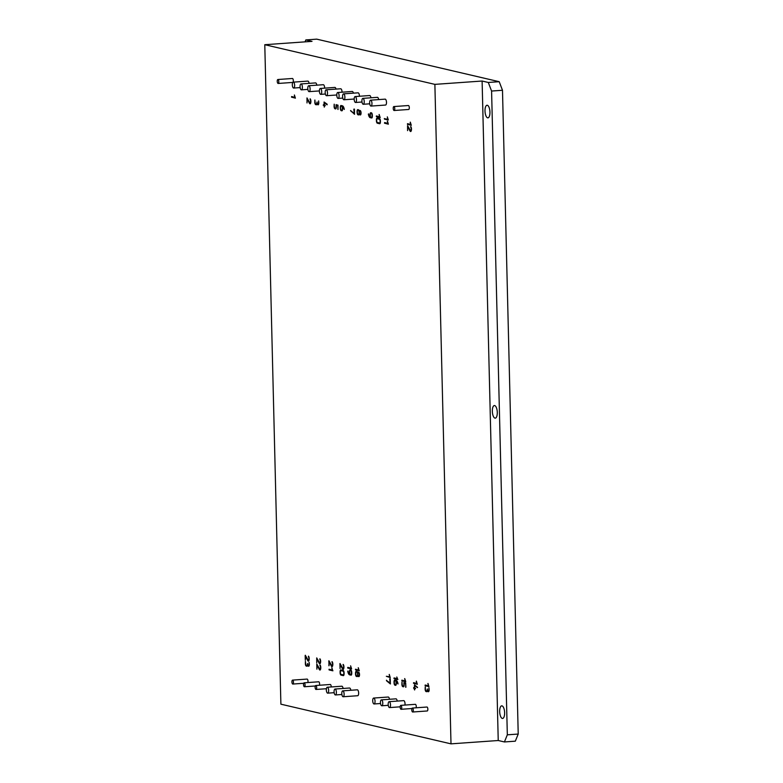 <?xml version="1.0" encoding="UTF-8"?>
<svg xmlns="http://www.w3.org/2000/svg" width="783" height="783" viewBox="0 0 783 783"><rect width="100%" height="100%" fill="white"/><g stroke="black" fill="none" stroke-linecap="round" stroke-linejoin="round"><path stroke-width="1.17" d="M394.524 683.941A1.429 0.558 -94 0 0 394.72 684.303A1.458 0.568 -94 0 0 394.935 684.469L395.513 684.596A1.468 0.568 -94 0 0 395.581 684.606A1.468 0.568 -94 0 0 395.728 684.538A1.449 0.558 -94 0 0 395.904 684.273L395.904 684.273A1.429 0.548 -94 0 0 396.022 683.823A1.566 0.607 -94 0 0 396.051 683.256L395.992 681.034L394.857 680.77A1.36 0.529 -94 0 0 394.789 680.77A1.36 0.529 -94 0 0 394.652 680.828A1.488 0.577 -94 0 0 394.475 681.093L394.466 681.122A1.605 0.617 -94 0 0 394.348 681.582A1.409 0.548 -94 0 0 394.319 682.12L394.338 682.854A1.556 0.607 -94 0 0 394.397 683.442A1.458 0.558 -94 0 0 394.524 683.941M351.469 673.086L351.45 672.343A1.566 0.607 -94 0 0 351.391 671.755A1.458 0.558 -94 0 0 351.264 671.256A1.429 0.558 -94 0 0 351.078 670.904A1.449 0.558 -94 0 0 350.853 670.737L350.275 670.6A1.351 0.519 -94 0 0 350.216 670.591A1.351 0.519 -94 0 0 350.07 670.659A1.488 0.577 -94 0 0 349.893 670.923L349.884 670.953A1.605 0.617 -94 0 0 349.776 671.413A1.409 0.548 -94 0 0 349.747 671.951L349.795 674.163L350.941 674.427A1.458 0.568 -94 0 0 350.999 674.437A1.458 0.568 -94 0 0 351.146 674.369A1.449 0.558 -94 0 0 351.332 674.104L351.332 674.104A1.429 0.548 -94 0 0 351.44 673.654A1.576 0.607 -94 0 0 351.469 673.086L351.636 672.333A1.566 0.607 -94 0 0 351.577 671.745A1.458 0.558 -94 0 0 351.44 671.246A1.429 0.558 -94 0 0 351.254 670.884A1.449 0.558 -94 0 0 351.038 670.728L350.461 670.591A1.351 0.519 -94 0 0 350.392 670.581A1.351 0.519 -94 0 0 350.334 670.6M357.841 673.634A1.527 0.587 -94 0 0 357.811 674.192A1.517 0.587 -94 0 0 357.87 674.75A1.556 0.607 -94 0 0 357.997 675.269A1.4 0.538 -94 0 0 358.183 675.621A1.4 0.538 -94 0 0 358.389 675.798L358.702 675.876A1.439 0.558 -94 0 0 358.771 675.876A1.439 0.558 -94 0 0 358.917 675.817A1.419 0.548 -94 0 0 359.094 675.553L359.094 675.533A1.458 0.568 -94 0 0 359.211 675.093A1.527 0.587 -94 0 0 359.24 674.535A1.546 0.597 -94 0 0 359.182 673.957A1.497 0.577 -94 0 0 359.045 673.449A1.419 0.548 -94 0 0 358.859 673.096A1.409 0.548 -94 0 0 358.653 672.93L358.34 672.851A1.439 0.558 -94 0 0 358.281 672.851A1.439 0.558 -94 0 0 358.134 672.91A1.419 0.548 -94 0 0 357.958 673.174L357.948 673.184A1.458 0.568 -94 0 0 357.841 673.634M356.422 675.709L356.999 675.846A1.468 0.568 -94 0 0 357.068 675.846A1.468 0.568 -94 0 0 357.214 675.788A1.449 0.558 -94 0 0 357.391 675.514L357.391 675.514A1.429 0.548 -94 0 0 357.508 675.073A1.566 0.607 -94 0 0 357.537 674.496L357.518 673.762A1.527 0.587 -94 0 0 357.459 673.184A1.478 0.577 -94 0 0 357.322 672.675A1.458 0.568 -94 0 0 357.136 672.313A1.429 0.548 -94 0 0 356.921 672.147L356.343 672.01A1.36 0.529 -94 0 0 356.275 672.01A1.36 0.529 -94 0 0 356.138 672.068A1.488 0.577 -94 0 0 355.962 672.343L355.952 672.372A1.605 0.617 -94 0 0 355.834 672.832A1.409 0.548 -94 0 0 355.805 673.36L355.825 674.094A1.556 0.607 -94 0 0 355.883 674.682A1.458 0.558 -94 0 0 356.011 675.191A1.429 0.558 -94 0 0 356.196 675.543A1.458 0.568 -94 0 0 356.422 675.709M340.996 674.359L343.277 674.887A1.409 0.548 -94 0 0 343.346 674.897A1.409 0.548 -94 0 0 343.483 674.829A1.468 0.568 -94 0 0 343.659 674.564L343.668 674.545A1.497 0.577 -94 0 0 343.786 674.094A1.507 0.587 -94 0 0 343.815 673.537L343.796 672.803A1.517 0.587 -94 0 0 343.737 672.225A1.478 0.568 -94 0 0 343.6 671.716A1.458 0.568 -94 0 0 343.414 671.354A1.429 0.548 -94 0 0 343.189 671.197L340.899 670.659A1.36 0.529 -94 0 0 340.84 670.649A1.36 0.529 -94 0 0 340.703 670.718A1.488 0.577 -94 0 0 340.527 670.982L340.517 671.011A1.605 0.617 -94 0 0 340.399 671.471A1.409 0.548 -94 0 0 340.37 672L340.39 672.744A1.517 0.587 -94 0 0 340.439 673.302A1.556 0.607 -94 0 0 340.576 673.82A1.39 0.538 -94 0 0 340.752 674.173A1.429 0.548 -94 0 0 340.967 674.349L340.996 674.359M360.581 111.783A1.419 0.548 -94 0 0 360.395 111.431A1.409 0.548 -94 0 0 360.19 111.255L359.877 111.186A1.439 0.558 -94 0 0 359.808 111.186A1.439 0.558 -94 0 0 359.671 111.245A1.419 0.548 -94 0 0 359.495 111.509L359.485 111.519A1.458 0.568 -94 0 0 359.377 111.969A1.527 0.587 -94 0 0 359.348 112.527A1.517 0.587 -94 0 0 359.407 113.085A1.556 0.607 -94 0 0 359.534 113.604A1.4 0.538 -94 0 0 359.72 113.956A1.4 0.538 -94 0 0 359.926 114.132L360.239 114.201A1.439 0.558 -94 0 0 360.307 114.21A1.439 0.558 -94 0 0 360.454 114.142A1.419 0.548 -94 0 0 360.63 113.887L360.63 113.868A1.458 0.568 -94 0 0 360.748 113.427A1.527 0.587 -94 0 0 360.777 112.869A1.546 0.597 -94 0 0 360.718 112.292A1.497 0.577 -94 0 0 360.581 111.783L360.767 111.773A1.419 0.548 -94 0 0 360.581 111.411A1.409 0.548 -94 0 0 360.366 111.245L360.063 111.176A1.439 0.558 -94 0 0 359.994 111.166A1.439 0.558 -94 0 0 359.926 111.186M357.968 114.044L358.536 114.181A1.468 0.568 -94 0 0 358.604 114.181A1.468 0.568 -94 0 0 358.751 114.122A1.449 0.558 -94 0 0 358.927 113.848L358.927 113.848A1.429 0.548 -94 0 0 359.045 113.408A1.566 0.607 -94 0 0 359.074 112.83L359.054 112.096A1.527 0.587 -94 0 0 358.996 111.519A1.478 0.577 -94 0 0 358.859 111.01A1.458 0.568 -94 0 0 358.673 110.648A1.429 0.548 -94 0 0 358.457 110.481L357.87 110.344A1.36 0.529 -94 0 0 357.811 110.344A1.36 0.529 -94 0 0 357.674 110.403A1.488 0.577 -94 0 0 357.498 110.677L357.488 110.706A1.605 0.617 -94 0 0 357.371 111.166A1.409 0.548 -94 0 0 357.342 111.695L357.361 112.429A1.556 0.607 -94 0 0 357.42 113.016A1.458 0.558 -94 0 0 357.547 113.525A1.429 0.558 -94 0 0 357.733 113.878A1.458 0.568 -94 0 0 357.958 114.044L357.968 114.044M370.349 114.788L370.398 117L371.543 117.274A1.458 0.568 -94 0 0 371.612 117.274A1.458 0.568 -94 0 0 371.759 117.215A1.449 0.558 -94 0 0 371.935 116.941L371.935 116.941A1.429 0.548 -94 0 0 372.042 116.491A1.576 0.607 -94 0 0 372.072 115.923L372.052 115.179A1.566 0.607 -94 0 0 371.994 114.602A1.458 0.558 -94 0 0 371.866 114.093A1.429 0.558 -94 0 0 371.68 113.741A1.449 0.558 -94 0 0 371.455 113.574L370.878 113.437A1.351 0.519 -94 0 0 370.819 113.437A1.351 0.519 -94 0 0 370.672 113.496A1.488 0.577 -94 0 0 370.506 113.76L370.486 113.789A1.605 0.617 -94 0 0 370.379 114.249A1.409 0.548 -94 0 0 370.349 114.788M379.677 119.28L377.21 118.752A1.36 0.529 -94 0 0 377.152 118.752A1.36 0.529 -94 0 0 377.005 118.81A1.488 0.577 -94 0 0 376.829 119.085L376.819 119.114A1.605 0.617 -94 0 0 376.711 119.574A1.409 0.548 -94 0 0 376.682 120.102L376.692 120.836A1.517 0.587 -94 0 0 376.75 121.404A1.556 0.607 -94 0 0 376.887 121.913A1.39 0.538 -94 0 0 377.063 122.275A1.429 0.548 -94 0 0 377.279 122.451L379.589 122.99A1.409 0.548 -94 0 0 379.647 122.99A1.409 0.548 -94 0 0 379.794 122.931A1.468 0.568 -94 0 0 379.97 122.657L379.98 122.647A1.497 0.577 -94 0 0 380.088 122.197A1.507 0.587 -94 0 0 380.117 121.639L380.107 120.895A1.517 0.587 -94 0 0 380.049 120.318A1.478 0.568 -94 0 0 379.912 119.819A1.458 0.568 -94 0 0 379.716 119.456A1.429 0.548 -94 0 0 379.501 119.29L377.396 118.742A1.36 0.529 -94 0 0 377.328 118.742A1.36 0.529 -94 0 0 377.269 118.752M341.212 109.943L341.779 110.07A1.468 0.568 -94 0 0 341.848 110.08A1.468 0.568 -94 0 0 341.995 110.012A1.449 0.558 -94 0 0 342.171 109.747L342.171 109.737A1.429 0.548 -94 0 0 342.288 109.297A1.566 0.607 -94 0 0 342.318 108.729L342.259 106.508L341.114 106.243A1.36 0.529 -94 0 0 341.055 106.234A1.36 0.529 -94 0 0 340.908 106.302A1.488 0.577 -94 0 0 340.742 106.566L340.722 106.596A1.605 0.617 -94 0 0 340.615 107.056A1.409 0.548 -94 0 0 340.585 107.584L340.595 108.328A1.556 0.607 -94 0 0 340.654 108.915A1.458 0.558 -94 0 0 340.791 109.414A1.429 0.558 -94 0 0 340.977 109.767A1.458 0.568 -94 0 0 341.202 109.933L341.212 109.943M264.781 44.709L280.891 704.181L450.998 743.85L434.878 84.368L264.781 44.709L312.016 41.362L305.83 39.923L305.047 41.861M411.427 129.949A2.829 1.096 -94 0 0 411.466 128.98A2.623 1.018 -94 0 0 411.408 128.236A2.212 0.852 -94 0 0 411.281 127.59A2.202 0.852 -94 0 0 411.055 127.003A3.093 1.194 -94 0 0 410.732 126.503L410.654 127.179A2.74 1.057 86 0 1 410.909 127.58A1.39 0.538 86 0 1 411.046 127.972A1.82 0.705 86 0 1 411.144 128.451A1.752 0.675 86 0 1 411.183 128.95A1.918 0.744 86 0 1 411.173 129.312A2.134 0.822 86 0 1 411.144 129.665A2.359 0.91 86 0 1 411.085 129.998A1.938 0.754 86 0 1 411.006 130.262L410.909 130.516A1.527 0.587 86 0 1 410.732 130.712A1.576 0.607 86 0 1 410.615 130.761A1.576 0.607 86 0 1 410.537 130.751L407.551 125.623L407.581 130.653L407.728 126.709L409.959 130.878A5.344 2.065 -94 0 0 410.145 131.172A2.535 0.979 -94 0 0 410.282 131.338L410.556 131.515A2.398 0.93 -94 0 0 410.654 131.524A2.183 0.842 -94 0 0 410.664 131.515A2.183 0.842 -94 0 0 410.742 131.505A2.085 0.803 -94 0 0 410.997 131.299A2.819 1.086 -94 0 0 411.232 130.8A3.054 1.184 -94 0 0 411.427 129.949M305.164 655.586L305.321 660.284L305.468 656.35L307.699 660.509A5.344 2.065 -94 0 0 307.885 660.803A2.535 0.979 -94 0 0 308.022 660.969L308.296 661.146A2.398 0.93 -94 0 0 308.394 661.155A2.183 0.842 -94 0 0 308.404 661.155A2.183 0.842 -94 0 0 308.482 661.136A2.085 0.803 -94 0 0 308.737 660.93A2.819 1.086 -94 0 0 308.982 660.431A3.054 1.184 -94 0 0 309.168 659.58A2.829 1.096 -94 0 0 309.207 658.611A2.623 1.018 -94 0 0 309.148 657.867A2.212 0.852 -94 0 0 309.021 657.221A2.202 0.852 -94 0 0 308.805 656.634A3.093 1.194 -94 0 0 308.482 656.134L308.394 656.81A2.74 1.057 86 0 1 308.649 657.211A1.39 0.538 86 0 1 308.786 657.612A1.82 0.705 86 0 1 308.884 658.082A1.752 0.675 86 0 1 308.923 658.581A1.918 0.744 86 0 1 308.913 658.943A2.134 0.822 86 0 1 308.884 659.296A2.359 0.91 86 0 1 308.825 659.629A1.938 0.754 86 0 1 308.747 659.893L308.649 660.147A1.527 0.587 86 0 1 308.473 660.343A1.576 0.607 86 0 1 308.355 660.392A1.576 0.607 86 0 1 308.277 660.382L305.292 655.254L305.321 660.284M308.512 656.174L308.58 656.8A2.74 1.057 86 0 1 308.825 657.201A1.39 0.538 86 0 1 308.972 657.593A1.82 0.705 86 0 1 309.06 658.072A1.752 0.675 86 0 1 309.099 658.572A1.918 0.744 86 0 1 309.099 658.924A2.134 0.822 86 0 1 309.06 659.286A2.359 0.91 86 0 1 309.011 659.619A1.938 0.754 86 0 1 308.933 659.883L308.825 660.138A1.527 0.587 86 0 1 308.659 660.333A1.576 0.607 86 0 1 308.531 660.372A1.576 0.607 86 0 1 308.463 660.372L308.424 660.372M319.895 663.005A1.576 0.607 86 0 1 319.767 663.054A1.576 0.607 86 0 1 319.699 663.044L316.704 657.916L316.743 662.947L316.88 659.012L319.121 663.172A5.344 2.065 -94 0 0 319.307 663.465A2.535 0.979 -94 0 0 319.435 663.632L319.718 663.808A2.398 0.93 -94 0 0 319.807 663.818A2.183 0.842 -94 0 0 319.826 663.818A2.183 0.842 -94 0 0 319.904 663.798A2.085 0.803 -94 0 0 320.159 663.592A2.819 1.086 -94 0 0 320.394 663.093A3.054 1.184 -94 0 0 320.58 662.242A2.829 1.096 -94 0 0 320.629 661.273A2.623 1.018 -94 0 0 320.57 660.529A2.212 0.852 -94 0 0 320.443 659.883A2.202 0.852 -94 0 0 320.218 659.296A3.093 1.194 -94 0 0 319.895 658.797L319.816 659.472A2.74 1.057 86 0 1 320.061 659.873A1.39 0.538 86 0 1 320.208 660.275A1.82 0.705 86 0 1 320.296 660.744A1.752 0.675 86 0 1 320.345 661.244A1.918 0.744 86 0 1 320.335 661.606A2.134 0.822 86 0 1 320.306 661.958A2.359 0.91 86 0 1 320.247 662.291A1.938 0.754 86 0 1 320.169 662.555L320.061 662.81A1.527 0.587 86 0 1 319.895 663.005L320.081 662.995A1.576 0.607 86 0 1 319.953 663.044A1.576 0.607 86 0 1 319.875 663.035L319.846 663.035M320.492 667.478A1.918 0.744 86 0 1 320.492 667.83A2.134 0.822 86 0 1 320.453 668.193A2.359 0.91 86 0 1 320.394 668.525A1.938 0.754 86 0 1 320.325 668.79L320.218 669.044A1.527 0.587 86 0 1 320.051 669.24A1.576 0.607 86 0 1 319.924 669.289A1.576 0.607 86 0 1 319.846 669.279L316.861 664.15L316.89 669.181L317.037 665.237L319.278 669.406A5.344 2.065 -94 0 0 319.454 669.7A2.535 0.979 -94 0 0 319.591 669.866L319.865 670.033A2.398 0.93 -94 0 0 319.963 670.042A2.183 0.842 -94 0 0 319.973 670.042A2.183 0.842 -94 0 0 320.051 670.033A2.085 0.803 -94 0 0 320.306 669.817A2.819 1.086 -94 0 0 320.55 669.328A3.054 1.184 -94 0 0 320.736 668.476A2.829 1.096 -94 0 0 320.785 667.508A2.623 1.018 -94 0 0 320.727 666.764A2.212 0.852 -94 0 0 320.59 666.118A2.202 0.852 -94 0 0 320.374 665.521A3.093 1.194 -94 0 0 320.051 665.031L319.973 665.707A2.74 1.057 86 0 1 320.218 666.108A1.39 0.538 86 0 1 320.364 666.499A1.82 0.705 86 0 1 320.453 666.979A1.752 0.675 86 0 1 320.492 667.478L320.678 667.459A1.918 0.744 86 0 1 320.668 667.821A2.134 0.822 86 0 1 320.639 668.183A2.359 0.91 86 0 1 320.58 668.506A1.938 0.754 86 0 1 320.501 668.77L320.394 669.025A1.527 0.587 86 0 1 320.227 669.23A1.576 0.607 86 0 1 320.1 669.269A1.576 0.607 86 0 1 320.032 669.269L319.993 669.269M319.904 665.09L320.149 665.687A2.74 1.057 86 0 1 320.404 666.088A1.39 0.538 86 0 1 320.541 666.49A1.82 0.705 86 0 1 320.639 666.969A1.752 0.675 86 0 1 320.678 667.459M328.899 665.56L329.085 661.85L331.326 666.02A5.344 2.065 -94 0 0 331.512 666.313A2.535 0.979 -94 0 0 331.64 666.48L331.923 666.646A2.398 0.93 -94 0 0 332.012 666.656A2.183 0.842 -94 0 0 332.031 666.656A2.183 0.842 -94 0 0 332.1 666.646A2.085 0.803 -94 0 0 332.364 666.441A2.819 1.086 -94 0 0 332.599 665.942A3.054 1.184 -94 0 0 332.785 665.09A2.829 1.096 -94 0 0 332.834 664.121A2.623 1.018 -94 0 0 332.775 663.377A2.212 0.852 -94 0 0 332.648 662.731A2.202 0.852 -94 0 0 332.423 662.134A3.093 1.194 -94 0 0 332.1 661.645L332.021 662.32A2.74 1.057 86 0 1 332.266 662.721A1.39 0.538 86 0 1 332.413 663.113A1.82 0.705 86 0 1 332.501 663.592A1.752 0.675 86 0 1 332.54 664.092A1.918 0.744 86 0 1 332.54 664.454A2.134 0.822 86 0 1 332.511 664.806A2.359 0.91 86 0 1 332.452 665.139A1.938 0.754 86 0 1 332.374 665.403L332.266 665.658A1.527 0.587 86 0 1 332.1 665.853A1.576 0.607 86 0 1 331.972 665.902A1.576 0.607 86 0 1 331.904 665.893L328.929 660.764L328.948 665.795M331.953 661.704L332.207 662.301A2.74 1.057 86 0 1 332.452 662.702A1.39 0.538 86 0 1 332.599 663.103A1.82 0.705 86 0 1 332.687 663.583A1.752 0.675 86 0 1 332.726 664.082A1.918 0.744 86 0 1 332.726 664.434A2.134 0.822 86 0 1 332.687 664.796A2.359 0.91 86 0 1 332.628 665.129A1.938 0.754 86 0 1 332.56 665.384L332.452 665.638A1.527 0.587 86 0 1 332.286 665.844A1.576 0.607 86 0 1 332.158 665.883A1.576 0.607 86 0 1 332.08 665.883L332.051 665.883M340.028 663.534L340.047 668.555L340.184 664.62L342.425 668.79A5.344 2.065 -94 0 0 342.611 669.083A2.535 0.979 -94 0 0 342.739 669.24L343.023 669.416A2.398 0.93 -94 0 0 343.111 669.426A2.183 0.842 -94 0 0 343.13 669.426A2.183 0.842 -94 0 0 343.199 669.416A2.085 0.803 -94 0 0 343.463 669.201A2.819 1.086 -94 0 0 343.698 668.711A3.054 1.184 -94 0 0 343.884 667.86A2.829 1.096 -94 0 0 343.933 666.891A2.623 1.018 -94 0 0 343.874 666.147A2.212 0.852 -94 0 0 343.747 665.501A2.202 0.852 -94 0 0 343.522 664.904A3.093 1.194 -94 0 0 343.199 664.415L343.12 665.08A2.74 1.057 86 0 1 343.365 665.481A1.39 0.538 86 0 1 343.512 665.883A1.82 0.705 86 0 1 343.6 666.362A1.752 0.675 86 0 1 343.639 666.862A1.918 0.744 86 0 1 343.639 667.214A2.134 0.822 86 0 1 343.61 667.576A2.359 0.91 86 0 1 343.551 667.909A1.938 0.754 86 0 1 343.473 668.163L343.365 668.418A1.527 0.587 86 0 1 343.199 668.623A1.576 0.607 86 0 1 343.071 668.662A1.576 0.607 86 0 1 343.003 668.662L340.028 663.534M310.9 101.281A2.623 1.018 -94 0 0 310.841 100.537A2.212 0.852 -94 0 0 310.704 99.891A2.202 0.852 -94 0 0 310.489 99.294A3.093 1.194 -94 0 0 310.166 98.805L310.088 99.48A2.74 1.057 86 0 1 310.332 99.881A1.39 0.538 86 0 1 310.479 100.273A1.82 0.705 86 0 1 310.567 100.753A1.752 0.675 86 0 1 310.606 101.252A1.918 0.744 86 0 1 310.606 101.614A2.134 0.822 86 0 1 310.567 101.966A2.359 0.91 86 0 1 310.508 102.299A1.938 0.754 86 0 1 310.44 102.563L310.332 102.818A1.527 0.587 86 0 1 310.166 103.013A1.576 0.607 86 0 1 310.039 103.062A1.576 0.607 86 0 1 309.97 103.053L306.975 97.924L307.014 102.955L307.151 99.01L309.393 103.18A5.344 2.065 -94 0 0 309.579 103.473A2.535 0.979 -94 0 0 309.706 103.64L309.98 103.806A2.398 0.93 -94 0 0 310.078 103.826A2.183 0.842 -94 0 0 310.097 103.816A2.183 0.842 -94 0 0 310.166 103.806A2.085 0.803 -94 0 0 310.43 103.601A2.819 1.086 -94 0 0 310.665 103.102A3.054 1.184 -94 0 0 310.851 102.25A2.829 1.096 -94 0 0 310.9 101.281M386.528 680.77L390.374 683.941L390.237 678.753L389.68 678.988L390.198 683.06L386.45 680.447L390.463 683.862M386.479 680.192L386.743 680.799M389.924 678.685L390.198 683.06M350.608 110.52L354.503 114.279L354.464 109.18L353.808 109.326L354.337 113.398L350.578 110.785L354.601 114.201M354.063 109.013L354.337 113.398M413.698 687.562L414.608 689.97L414.716 688.531L415.567 688.355L414.696 687.787L414.647 685.654L417.525 687.337L414.481 684.792L414.413 687.728L413.698 687.562M413.816 687.582L413.61 688.169L414.618 688.453L414.51 689.852M327.177 104.217L324.074 102.005L324.103 104.853L323.252 105.02L324.123 105.588L324.299 107.105L324.407 105.656L325.258 105.49L324.387 104.922L324.338 102.779L327.049 104.795L327.177 104.217M323.506 104.716L323.291 105.294L324.299 105.578L324.201 106.987M396.1 680.329L394.691 680.026A1.938 0.754 -94 0 0 394.446 680.192A2.241 0.871 -94 0 0 394.24 680.574A2.515 0.969 -94 0 0 394.074 681.279A2.085 0.812 -94 0 0 394.035 682.052L394.045 682.786A2.3 0.891 -94 0 0 394.133 683.657A2.212 0.852 -94 0 0 394.338 684.42A2.153 0.832 -94 0 0 394.632 684.968A2.183 0.842 -94 0 0 394.965 685.203L395.542 685.34A2.183 0.842 -94 0 0 395.64 685.35A2.183 0.842 -94 0 0 395.865 685.242A2.153 0.832 -94 0 0 396.129 684.831A2.183 0.842 -94 0 0 396.296 684.166A2.349 0.91 -94 0 0 396.335 683.314L396.286 681.102A2.29 0.891 86 0 1 396.374 681.141A2.75 1.067 86 0 1 396.472 681.2A3.054 1.184 86 0 1 396.57 681.279A3.817 1.478 86 0 1 396.687 681.396A6.244 2.418 86 0 1 396.893 681.67A4.904 1.899 86 0 1 397.079 681.954A5.745 2.222 86 0 1 397.324 682.473A3.21 1.243 86 0 1 397.49 682.933A3.935 1.517 86 0 1 397.578 683.216A3.827 1.478 86 0 1 397.656 683.51L398.038 683.95A5.09 1.967 -94 0 0 397.695 682.512A4.874 1.889 -94 0 0 397.216 681.376A5.364 2.075 -94 0 0 396.942 680.965A5.021 1.938 -94 0 0 396.678 680.662A5.05 1.958 -94 0 0 396.394 680.447A5.54 2.143 -94 0 0 396.1 680.329M394.818 680.035A1.938 0.754 -94 0 0 394.632 680.173A2.241 0.871 -94 0 0 394.426 680.564A2.515 0.969 -94 0 0 394.25 681.259A2.085 0.812 -94 0 0 394.211 682.032L394.231 682.776A2.3 0.891 -94 0 0 394.319 683.647A2.212 0.852 -94 0 0 394.515 684.401L394.524 684.43A2.153 0.832 -94 0 0 394.818 684.949A2.183 0.842 -94 0 0 395.141 685.194L395.542 685.34M349.453 671.892L349.512 674.094A2.29 0.891 86 0 1 349.414 674.065A2.711 1.047 86 0 1 349.316 674.006A2.985 1.155 86 0 1 349.218 673.918A3.7 1.429 86 0 1 349.11 673.801A6.744 2.603 86 0 1 348.895 673.537A5.696 2.202 86 0 1 348.709 673.243A5.755 2.232 86 0 1 348.464 672.724A3.21 1.243 86 0 1 348.298 672.274L348.132 671.677A5.246 2.026 86 0 1 348.053 671.305A2.457 0.949 86 0 1 348.004 671.041L347.75 671.246A5.09 1.967 -94 0 0 348.092 672.695A4.874 1.889 -94 0 0 348.572 673.83A5.364 2.075 -94 0 0 348.836 674.232A5.011 1.938 -94 0 0 349.11 674.545A5.05 1.958 -94 0 0 349.394 674.75A5.54 2.143 -94 0 0 349.688 674.868L351.283 675.093A1.928 0.744 -94 0 0 351.42 674.926A2.134 0.822 -94 0 0 351.547 674.672A2.29 0.891 -94 0 0 351.714 673.987A2.261 0.871 -94 0 0 351.753 673.165L351.733 672.391A2.261 0.871 -94 0 0 351.645 671.53A2.192 0.852 -94 0 0 351.44 670.777A2.545 0.979 -94 0 0 351.303 670.463A2.055 0.793 -94 0 0 351.156 670.228A1.997 0.773 -94 0 0 350.999 670.082A2.212 0.852 -94 0 0 350.833 669.994L350.255 669.866A2.173 0.842 -94 0 0 350.158 669.856A2.173 0.842 -94 0 0 349.923 669.954A2.143 0.832 -94 0 0 349.668 670.365A2.183 0.842 -94 0 0 349.502 671.041A2.349 0.91 -94 0 0 349.453 671.892L349.512 674.094M350.255 669.866L350.246 669.856A2.173 0.842 -94 0 0 350.109 669.945A2.143 0.832 -94 0 0 349.844 670.356A2.183 0.842 -94 0 0 349.678 671.021A2.349 0.91 -94 0 0 349.639 671.873M358.898 676.61L359.054 676.541A1.928 0.744 -94 0 0 359.191 676.365A2.143 0.832 -94 0 0 359.309 676.111A2.339 0.9 -94 0 0 359.475 675.416A2.32 0.891 -94 0 0 359.524 674.584L359.446 673.713A2.055 0.793 -94 0 0 359.358 673.341A2.476 0.959 -94 0 0 359.24 672.969A2.907 1.126 -94 0 0 359.084 672.646A2.232 0.861 -94 0 0 358.937 672.421A2.075 0.803 -94 0 0 358.78 672.264A2.104 0.812 -94 0 0 358.624 672.186L358.33 672.117A2.349 0.91 -94 0 0 358.223 672.108L358.223 672.108A2.104 0.812 -94 0 0 358.134 672.127A2.046 0.793 -94 0 0 358.046 672.176A2.036 0.793 -94 0 0 357.958 672.245A2.32 0.9 -94 0 0 357.802 672.47A2.261 0.871 -94 0 0 357.684 672.773A3.034 1.174 -94 0 0 357.508 672.215A2.388 0.92 -94 0 0 357.322 671.814A2.329 0.9 -94 0 0 357.214 671.657A2.026 0.783 -94 0 0 357.107 671.54A1.967 0.763 -94 0 0 356.999 671.452A1.987 0.773 -94 0 0 356.891 671.413L356.177 671.276A1.948 0.754 -94 0 0 355.932 671.432A2.251 0.871 -94 0 0 355.727 671.814A2.515 0.969 -94 0 0 355.56 672.519A2.085 0.803 -94 0 0 355.521 673.292L355.531 674.036A2.3 0.891 -94 0 0 355.619 674.907A2.212 0.852 -94 0 0 355.825 675.66A2.153 0.832 -94 0 0 356.118 676.209A2.173 0.842 -94 0 0 356.441 676.453L357.019 676.581A2.104 0.812 -94 0 0 357.117 676.59A2.104 0.812 -94 0 0 357.136 676.59A2.036 0.793 -94 0 0 357.244 676.551A2.095 0.812 -94 0 0 357.351 676.473A2.398 0.93 -94 0 0 357.459 676.346A2.418 0.93 -94 0 0 357.635 675.983A1.82 0.705 -94 0 0 357.743 675.563A2.74 1.057 -94 0 0 357.9 675.974A1.987 0.773 -94 0 0 358.056 676.248A1.801 0.695 -94 0 0 358.144 676.355A1.997 0.773 -94 0 0 358.232 676.443A2.153 0.832 -94 0 0 358.33 676.502A2.613 1.008 -94 0 0 358.428 676.541L358.428 676.541M356.304 671.276A1.948 0.754 -94 0 0 356.118 671.423A2.251 0.871 -94 0 0 355.913 671.804A2.515 0.969 -94 0 0 355.736 672.509A2.085 0.803 -94 0 0 355.697 673.282L355.717 674.016A2.3 0.891 -94 0 0 355.805 674.887A2.212 0.852 -94 0 0 356.001 675.651L356.011 675.67A2.153 0.832 -94 0 0 356.294 676.199A2.173 0.842 -94 0 0 356.627 676.434L357.195 676.571A2.104 0.812 -94 0 0 357.205 676.571L357.019 676.581M343.786 671.237A2.535 0.979 -94 0 0 343.639 670.914A2.065 0.803 -94 0 0 343.492 670.688A2.006 0.773 -94 0 0 343.336 670.532A2.222 0.861 -94 0 0 343.169 670.454L340.742 669.915A1.938 0.754 -94 0 0 340.497 670.072A2.241 0.871 -94 0 0 340.292 670.463A2.515 0.969 -94 0 0 340.125 671.158A2.085 0.803 -94 0 0 340.086 671.931L340.096 672.675A2.271 0.881 -94 0 0 340.184 673.546A2.222 0.861 -94 0 0 340.39 674.3A2.212 0.852 -94 0 0 340.683 674.858A2.124 0.822 -94 0 0 341.006 675.093L343.297 675.621A2.114 0.822 -94 0 0 343.394 675.631A2.114 0.822 -94 0 0 343.629 675.523A2.183 0.842 -94 0 0 343.884 675.112A2.28 0.881 -94 0 0 344.05 674.427A2.251 0.871 -94 0 0 344.099 673.605L344.08 672.842A2.232 0.861 -94 0 0 343.991 671.98A2.183 0.842 -94 0 0 343.786 671.237M340.869 669.925A1.938 0.754 -94 0 0 340.683 670.062A2.241 0.871 -94 0 0 340.478 670.454A2.515 0.969 -94 0 0 340.302 671.148A2.085 0.803 -94 0 0 340.262 671.922L340.282 672.656A2.271 0.881 -94 0 0 340.37 673.527A2.222 0.861 -94 0 0 340.576 674.29L340.576 674.31A2.212 0.852 -94 0 0 340.869 674.848A2.124 0.822 -94 0 0 341.192 675.083L343.473 675.612M357.469 109.767A2.251 0.871 -94 0 0 357.263 110.149A2.515 0.969 -94 0 0 357.097 110.853A2.085 0.803 -94 0 0 357.048 111.626L357.068 112.37A2.3 0.891 -94 0 0 357.156 113.241A2.212 0.852 -94 0 0 357.361 113.995L357.371 114.015A2.153 0.832 -94 0 0 357.655 114.543A2.173 0.842 -94 0 0 357.978 114.778L358.555 114.915A2.104 0.812 -94 0 0 358.653 114.925A2.036 0.793 -94 0 0 358.78 114.886A2.095 0.812 -94 0 0 358.888 114.807A2.398 0.93 -94 0 0 358.996 114.68A2.418 0.93 -94 0 0 359.172 114.318A1.82 0.705 -94 0 0 359.28 113.897A2.74 1.057 -94 0 0 359.436 114.308A1.987 0.773 -94 0 0 359.593 114.582A1.801 0.695 -94 0 0 359.681 114.69A1.997 0.773 -94 0 0 359.769 114.778A2.153 0.832 -94 0 0 359.867 114.837A2.613 1.008 -94 0 0 359.965 114.876L360.591 114.866A1.928 0.744 -94 0 0 360.728 114.7A2.143 0.832 -94 0 0 360.846 114.445A2.339 0.9 -94 0 0 361.012 113.75A2.32 0.891 -94 0 0 361.061 112.918L360.983 112.047A2.055 0.793 -94 0 0 360.894 111.675A2.476 0.959 -94 0 0 360.777 111.303A2.907 1.126 -94 0 0 360.62 110.98A2.232 0.861 -94 0 0 360.474 110.755A2.075 0.803 -94 0 0 360.317 110.599A2.104 0.812 -94 0 0 360.16 110.52L359.867 110.452A2.349 0.91 -94 0 0 359.759 110.442L359.759 110.442A2.104 0.812 -94 0 0 359.671 110.462A2.046 0.793 -94 0 0 359.583 110.511A2.036 0.793 -94 0 0 359.495 110.579A2.32 0.9 -94 0 0 359.338 110.804A2.261 0.871 -94 0 0 359.221 111.108A3.034 1.174 -94 0 0 359.045 110.55A2.388 0.92 -94 0 0 358.859 110.149A2.329 0.9 -94 0 0 358.751 109.992A2.026 0.783 -94 0 0 358.643 109.874A1.967 0.763 -94 0 0 358.536 109.786A1.987 0.773 -94 0 0 358.428 109.747L357.714 109.61A1.948 0.754 -94 0 0 357.469 109.767L357.655 109.757A2.251 0.871 -94 0 0 357.449 110.139A2.515 0.969 -94 0 0 357.273 110.843A2.085 0.803 -94 0 0 357.234 111.617L357.254 112.351A2.3 0.891 -94 0 0 357.342 113.222A2.212 0.852 -94 0 0 357.537 113.985L357.547 114.005A2.153 0.832 -94 0 0 357.831 114.533A2.173 0.842 -94 0 0 358.164 114.768L358.731 114.905A2.104 0.812 -94 0 0 358.741 114.905M369.312 116.09A5.755 2.232 86 0 1 369.067 115.561A3.21 1.243 86 0 1 368.901 115.111L368.734 114.514A5.246 2.026 86 0 1 368.656 114.142A2.457 0.949 86 0 1 368.617 113.878L368.353 114.083A5.09 1.967 -94 0 0 368.695 115.532A4.874 1.889 -94 0 0 369.175 116.667A5.364 2.075 -94 0 0 369.449 117.078A5.011 1.938 -94 0 0 369.713 117.381A5.05 1.958 -94 0 0 369.997 117.587A5.54 2.143 -94 0 0 370.29 117.714L371.886 117.939A1.928 0.744 -94 0 0 372.023 117.763A2.134 0.822 -94 0 0 372.15 117.509A2.29 0.891 -94 0 0 372.316 116.824A2.261 0.871 -94 0 0 372.356 116.001L372.346 115.258A2.261 0.871 -94 0 0 372.248 114.367A2.192 0.852 -94 0 0 372.042 113.623A2.545 0.979 -94 0 0 371.905 113.3A2.055 0.793 -94 0 0 371.759 113.075A1.997 0.773 -94 0 0 371.602 112.918A2.212 0.852 -94 0 0 371.436 112.83L370.858 112.703A2.173 0.842 -94 0 0 370.76 112.693A2.173 0.842 -94 0 0 370.525 112.801A2.143 0.832 -94 0 0 370.271 113.202A2.183 0.842 -94 0 0 370.105 113.878A2.349 0.91 -94 0 0 370.056 114.729L370.114 116.941A2.29 0.891 86 0 1 370.016 116.902A2.711 1.047 86 0 1 369.919 116.843A2.985 1.155 86 0 1 369.821 116.755A3.7 1.429 86 0 1 369.713 116.647A6.744 2.603 86 0 1 369.498 116.373A5.696 2.202 86 0 1 369.312 116.09M370.858 112.703L370.848 112.693A2.173 0.842 -94 0 0 370.711 112.781A2.143 0.832 -94 0 0 370.447 113.192A2.183 0.842 -94 0 0 370.281 113.858A2.349 0.91 -94 0 0 370.242 114.71L370.114 116.941M379.931 123.626A2.183 0.842 -94 0 0 380.195 123.205A2.28 0.881 -94 0 0 380.362 122.53A2.251 0.871 -94 0 0 380.411 121.698L380.391 120.934A2.232 0.861 -94 0 0 380.303 120.083A2.183 0.842 -94 0 0 380.098 119.329A2.535 0.979 -94 0 0 379.951 119.016A2.065 0.803 -94 0 0 379.804 118.791A2.006 0.773 -94 0 0 379.647 118.634A2.222 0.861 -94 0 0 379.481 118.556L377.054 118.018A1.938 0.754 -94 0 0 376.809 118.174A2.241 0.871 -94 0 0 376.603 118.556A2.515 0.969 -94 0 0 376.437 119.261A2.085 0.803 -94 0 0 376.388 120.034L376.408 120.768A2.271 0.881 -94 0 0 376.496 121.639A2.222 0.861 -94 0 0 376.701 122.402L376.711 122.422A2.212 0.852 -94 0 0 376.995 122.951A2.124 0.822 -94 0 0 377.318 123.195L379.608 123.724A2.114 0.822 -94 0 0 379.706 123.734A2.114 0.822 -94 0 0 379.931 123.626M341.222 110.677L341.809 110.814A2.183 0.842 -94 0 0 341.897 110.814A2.183 0.842 -94 0 0 342.132 110.716A2.153 0.832 -94 0 0 342.386 110.305A2.183 0.842 -94 0 0 342.553 109.64A2.349 0.91 -94 0 0 342.602 108.788L342.543 106.576A2.29 0.891 86 0 1 342.641 106.605A2.75 1.067 86 0 1 342.739 106.674A3.054 1.184 86 0 1 342.837 106.752A3.817 1.478 86 0 1 342.944 106.87A6.244 2.418 86 0 1 343.16 107.144A4.904 1.899 86 0 1 343.346 107.428A5.745 2.222 86 0 1 343.59 107.946A3.21 1.243 86 0 1 343.757 108.397A3.935 1.517 86 0 1 343.845 108.69A3.827 1.478 86 0 1 343.913 108.984L344.305 109.424A5.09 1.967 -94 0 0 343.962 107.985A4.874 1.889 -94 0 0 343.473 106.84A5.364 2.075 -94 0 0 343.208 106.439A5.021 1.938 -94 0 0 342.944 106.126A5.05 1.958 -94 0 0 342.66 105.92A5.54 2.143 -94 0 0 342.367 105.803L340.948 105.499A1.938 0.754 -94 0 0 340.713 105.656A2.241 0.871 -94 0 0 340.507 106.048A2.515 0.969 -94 0 0 340.341 106.742A2.085 0.812 -94 0 0 340.292 107.525L340.311 108.26A2.3 0.891 -94 0 0 340.399 109.131A2.212 0.852 -94 0 0 340.605 109.884L340.605 109.914A2.153 0.832 -94 0 0 340.899 110.442A2.183 0.842 -94 0 0 341.222 110.677L341.809 110.814M402.775 685.918A1.458 0.568 86 0 1 402.55 685.751A1.429 0.558 86 0 1 402.364 685.399A1.458 0.568 86 0 1 402.227 684.9A1.527 0.587 86 0 1 402.168 684.313L401.973 682.062L401.885 684.254A2.222 0.861 -94 0 0 401.973 685.105A2.251 0.871 -94 0 0 402.178 685.869L402.188 685.888A2.212 0.852 -94 0 0 402.472 686.427A2.124 0.822 -94 0 0 402.795 686.662L403.372 686.789A2.104 0.812 -94 0 0 403.47 686.799A2.104 0.812 -94 0 0 403.695 686.701A2.212 0.861 -94 0 0 403.959 686.28A2.251 0.871 -94 0 0 404.126 685.605A2.241 0.861 -94 0 0 404.165 684.782L404.136 683.295L405.565 683.628L405.888 687.259L405.682 682.923L403.881 682.57L403.881 684.714A1.527 0.587 86 0 1 403.852 685.272A1.458 0.568 86 0 1 403.744 685.722A1.429 0.548 86 0 1 403.558 685.996A1.449 0.558 86 0 1 403.421 686.065A1.449 0.558 86 0 1 403.353 686.055L402.775 685.918M404.048 682.58L404.067 684.704A1.527 0.587 86 0 1 404.038 685.262A1.458 0.568 86 0 1 403.92 685.702L403.92 685.722A1.429 0.548 86 0 1 403.744 685.986A1.449 0.558 86 0 1 403.597 686.045A1.449 0.558 86 0 1 403.529 686.045L403.48 686.045M427.89 691.614L428.33 691.712A2.183 0.842 -94 0 0 428.428 691.722A2.183 0.842 -94 0 0 428.663 691.614A2.143 0.832 -94 0 0 428.918 691.213A2.183 0.842 -94 0 0 429.084 690.547A2.339 0.9 -94 0 0 429.133 689.696L428.937 687.817L428.839 689.627A1.576 0.607 86 0 1 428.81 690.205A1.429 0.548 86 0 1 428.702 690.645A1.449 0.558 86 0 1 428.526 690.919A1.458 0.558 86 0 1 428.379 690.978A1.458 0.558 86 0 1 428.311 690.978L428.027 690.909A1.449 0.558 86 0 1 427.802 690.743A1.429 0.548 86 0 1 427.606 690.391A1.458 0.558 86 0 1 427.479 689.882A1.566 0.607 86 0 1 427.42 689.294L427.146 689.598A1.576 0.607 86 0 1 427.117 690.175A1.429 0.558 86 0 1 426.999 690.616A1.449 0.558 86 0 1 426.823 690.89A1.458 0.568 86 0 1 426.676 690.958A1.458 0.568 86 0 1 426.608 690.949L426.04 690.821A1.458 0.568 86 0 1 425.805 690.645A1.429 0.558 86 0 1 425.619 690.293A1.458 0.558 86 0 1 425.482 689.794A1.556 0.607 86 0 1 425.423 689.206L425.228 686.955L425.14 689.138A2.3 0.891 -94 0 0 425.228 690.009A2.212 0.852 -94 0 0 425.433 690.763L425.443 690.792A2.153 0.832 -94 0 0 425.727 691.311A2.183 0.842 -94 0 0 426.05 691.555L426.627 691.692A2.104 0.812 -94 0 0 426.725 691.692A2.046 0.793 -94 0 0 426.852 691.653A2.104 0.812 -94 0 0 426.96 691.575A2.398 0.93 -94 0 0 427.068 691.448A2.418 0.94 -94 0 0 427.244 691.095A1.82 0.705 -94 0 0 427.352 690.675A3.386 1.312 -94 0 0 427.518 691.095A1.987 0.773 -94 0 0 427.665 691.36L428.526 691.702M427.342 688.971L427.322 689.588A1.576 0.607 86 0 1 427.293 690.166A1.429 0.558 86 0 1 427.185 690.606L427.185 690.606A1.449 0.558 86 0 1 426.999 690.88A1.458 0.568 86 0 1 426.852 690.939A1.458 0.568 86 0 1 426.784 690.939L426.745 690.939M429.015 687.905L429.025 689.617A1.576 0.607 86 0 1 428.996 690.185A1.429 0.548 86 0 1 428.888 690.635L428.878 690.635A1.449 0.558 86 0 1 428.702 690.9A1.458 0.558 86 0 1 428.555 690.968A1.458 0.558 86 0 1 428.487 690.958L428.448 690.968M307.572 665.198A3.386 1.312 -94 0 0 307.739 665.619A1.987 0.773 -94 0 0 307.885 665.883L308.551 666.235A2.183 0.842 -94 0 0 308.649 666.245A2.183 0.842 -94 0 0 308.874 666.147A2.143 0.832 -94 0 0 309.138 665.736A2.183 0.842 -94 0 0 309.305 665.07A2.339 0.9 -94 0 0 309.344 664.219L309.138 662.34L309.06 664.16A1.576 0.607 86 0 1 309.031 664.728A1.429 0.548 86 0 1 308.923 665.168L308.913 665.178A1.449 0.558 86 0 1 308.737 665.442A1.458 0.558 86 0 1 308.59 665.511A1.458 0.558 86 0 1 308.531 665.501L308.248 665.433A1.449 0.558 86 0 1 308.013 665.266A1.429 0.548 86 0 1 307.827 664.914A1.458 0.558 86 0 1 307.699 664.415A1.566 0.607 86 0 1 307.641 663.827L307.357 664.131A1.576 0.607 86 0 1 307.327 664.698A1.429 0.558 86 0 1 307.22 665.149A1.449 0.558 86 0 1 307.044 665.423A1.458 0.568 86 0 1 306.897 665.481A1.458 0.568 86 0 1 306.828 665.481L306.251 665.344A1.458 0.568 86 0 1 306.026 665.178A1.429 0.558 86 0 1 305.84 664.816A1.458 0.558 86 0 1 305.703 664.317A1.556 0.607 86 0 1 305.644 663.73L305.448 661.478L305.36 663.661A2.3 0.891 -94 0 0 305.448 664.532A2.212 0.852 -94 0 0 305.644 665.296A2.153 0.832 -94 0 0 305.938 665.844A2.183 0.842 -94 0 0 306.27 666.079L306.838 666.216A2.104 0.812 -94 0 0 306.936 666.225A2.104 0.812 -94 0 0 306.965 666.216A2.046 0.793 -94 0 0 307.073 666.186A2.104 0.812 -94 0 0 307.181 666.098A2.398 0.93 -94 0 0 307.288 665.971A2.418 0.94 -94 0 0 307.465 665.619A1.82 0.705 -94 0 0 307.572 665.198L307.758 665.188A3.386 1.312 -94 0 0 307.925 665.609A1.987 0.773 -94 0 0 308.071 665.873L308.727 666.225M305.35 661.547L305.536 663.651A2.3 0.891 -94 0 0 305.624 664.522A2.212 0.852 -94 0 0 305.83 665.276L305.84 665.305A2.153 0.832 -94 0 0 306.124 665.824A2.183 0.842 -94 0 0 306.456 666.069L307.024 666.206A2.104 0.812 -94 0 0 307.034 666.206L306.838 666.216M307.562 663.504L307.543 664.111A1.576 0.607 86 0 1 307.513 664.689A1.429 0.558 86 0 1 307.396 665.129L307.396 665.139A1.449 0.558 86 0 1 307.22 665.403A1.458 0.568 86 0 1 307.073 665.472A1.458 0.568 86 0 1 307.005 665.462L306.956 665.472M318.612 100.909L318.515 102.72A1.576 0.607 86 0 1 318.485 103.287A1.429 0.548 86 0 1 318.368 103.738A1.449 0.558 86 0 1 318.192 104.002A1.458 0.558 86 0 1 318.045 104.07A1.458 0.558 86 0 1 317.976 104.061L317.692 104.002A1.449 0.558 86 0 1 317.467 103.826A1.429 0.548 86 0 1 317.281 103.473A1.458 0.558 86 0 1 317.144 102.974A1.566 0.607 86 0 1 317.086 102.387L316.812 102.69A1.576 0.607 86 0 1 316.782 103.268A1.429 0.558 86 0 1 316.665 103.708A1.449 0.558 86 0 1 316.489 103.982A1.458 0.568 86 0 1 316.342 104.041A1.458 0.568 86 0 1 316.273 104.041L315.706 103.904A1.458 0.568 86 0 1 315.48 103.738A1.429 0.558 86 0 1 315.285 103.385A1.458 0.558 86 0 1 315.158 102.876A1.556 0.607 86 0 1 315.099 102.289L314.903 100.038L314.805 102.23A2.3 0.891 -94 0 0 314.893 103.102A2.212 0.852 -94 0 0 315.099 103.855L315.109 103.875A2.153 0.832 -94 0 0 315.392 104.403A2.183 0.842 -94 0 0 315.725 104.648L316.293 104.775A2.104 0.812 -94 0 0 316.391 104.785A2.104 0.812 -94 0 0 316.41 104.785A2.046 0.793 -94 0 0 316.528 104.746A2.104 0.812 -94 0 0 316.635 104.668A2.398 0.93 -94 0 0 316.733 104.54A2.418 0.94 -94 0 0 316.919 104.178A1.82 0.705 -94 0 0 317.027 103.757A3.386 1.312 -94 0 0 317.193 104.178A1.987 0.773 -94 0 0 317.34 104.442L317.996 104.805A2.183 0.842 -94 0 0 318.104 104.814A2.183 0.842 -94 0 0 318.329 104.707A2.143 0.832 -94 0 0 318.583 104.305A2.183 0.842 -94 0 0 318.75 103.63A2.339 0.9 -94 0 0 318.798 102.788L318.612 100.909M317.007 102.064L316.988 102.681A1.576 0.607 86 0 1 316.958 103.248A1.429 0.558 86 0 1 316.851 103.699L316.851 103.699A1.449 0.558 86 0 1 316.675 103.973A1.458 0.568 86 0 1 316.528 104.031A1.458 0.568 86 0 1 316.459 104.031L316.41 104.031M318.681 100.987L318.691 102.71A1.576 0.607 86 0 1 318.661 103.278A1.429 0.548 86 0 1 318.554 103.718L318.554 103.728A1.449 0.558 86 0 1 318.378 103.992A1.458 0.558 86 0 1 318.231 104.061A1.458 0.558 86 0 1 318.162 104.051L318.113 104.051M338.002 105.167L336.083 104.687L336.083 106.84A1.527 0.587 86 0 1 336.054 107.398A1.458 0.568 86 0 1 335.946 107.839A1.429 0.548 86 0 1 335.77 108.123A1.449 0.558 86 0 1 335.623 108.181A1.449 0.558 86 0 1 335.555 108.181L334.987 108.044A1.458 0.568 86 0 1 334.762 107.878A1.429 0.558 86 0 1 334.566 107.525A1.458 0.568 86 0 1 334.439 107.017A1.527 0.587 86 0 1 334.38 106.439L334.184 104.178L334.087 106.371A2.222 0.861 -94 0 0 334.175 107.232A2.251 0.871 -94 0 0 334.38 107.995A2.212 0.852 -94 0 0 334.674 108.543A2.124 0.822 -94 0 0 335.007 108.778L335.574 108.915A2.104 0.812 -94 0 0 335.672 108.925A2.104 0.812 -94 0 0 335.897 108.817A2.212 0.861 -94 0 0 336.161 108.406A2.251 0.871 -94 0 0 336.328 107.731A2.241 0.861 -94 0 0 336.377 106.899L336.338 105.421L337.767 105.754L338.002 109.483L338.002 105.167M334.253 104.266L334.272 106.361A2.222 0.861 -94 0 0 334.361 107.212A2.251 0.871 -94 0 0 334.566 107.976L334.576 107.995A2.212 0.852 -94 0 0 334.86 108.534A2.124 0.822 -94 0 0 335.183 108.768L335.76 108.906M336.279 104.668L336.269 106.831A1.527 0.587 86 0 1 336.24 107.388A1.458 0.568 86 0 1 336.132 107.829L336.122 107.839A1.429 0.548 86 0 1 335.946 108.103A1.449 0.558 86 0 1 335.809 108.171A1.449 0.558 86 0 1 335.741 108.162L335.692 108.171M397.441 678.724L394.074 677.931L393.976 678.548L397.842 679.536L396.795 676.992M394.192 677.961L393.976 678.548L397.872 679.497M347.779 667.361L347.799 668.105L351.616 668.878L350.588 665.824L351.156 668.153L347.779 667.361M347.897 667.39L347.691 667.977L351.577 668.927M331.835 667.752L332.501 669.994L329.017 669.299L329.144 669.945L332.863 670.816L331.796 668.007M329.242 669.24L329.036 669.827L332.922 670.777M358.262 667.723L358.927 669.964L355.453 669.259L355.58 669.915L359.328 670.786L358.232 667.977M355.678 669.201L355.462 669.788L359.358 670.737M416.253 681.464L416.957 683.451L413.581 682.668L413.493 683.275L417.319 684.273L416.39 681.122L416.957 683.451M413.698 682.688L413.493 683.275L417.378 684.225M405.76 681.641L404.733 678.577L405.3 680.916L401.816 680.212L401.943 680.867L405.76 681.641M402.041 680.153L401.836 680.74L405.721 681.69M425.296 685.047L425.198 685.761L428.918 686.622L427.988 683.471L428.555 685.81L425.179 685.017L425.091 685.634L428.986 686.583M291.53 97.161L295.387 98.149L294.428 94.997L294.985 97.327L291.619 96.544L291.521 97.151M379.138 114.465L379.804 116.706L376.329 116.001L376.447 116.657L380.205 117.528L379.099 114.719M376.545 115.943L376.339 116.53L380.235 117.489M384.384 118.507L384.512 119.153L388.329 119.936L387.301 116.873L387.859 119.202L384.355 118.752M384.541 118.742L388.29 119.985M387.497 121.159L387.967 123.362L384.59 122.569L384.502 123.185L388.358 124.174L387.497 121.159M384.707 122.598L384.502 123.185L388.329 124.174M410.175 122.481L410.879 124.468L407.503 123.685L407.414 124.291L411.271 125.29L410.312 122.138L410.879 124.468M407.62 123.714L407.414 124.301L411.31 125.251M386.342 676.297L390.218 677.559L389.288 674.417L389.856 676.747L386.342 676.297L390.277 677.52M408.579 109.463A1.977 0.763 -94 0 0 408.677 109.473A1.977 0.763 -94 0 0 409.294 107.447A1.977 0.763 -94 0 0 408.393 105.529L393.859 106.557A1.977 0.763 -94 0 0 393.232 108.465A1.977 0.763 -94 0 0 394.045 110.491A1.977 0.763 -94 0 0 394.143 110.501A1.977 0.763 -94 0 0 394.759 108.475A1.977 0.763 -94 0 0 393.859 106.557M331.199 686.965A1.977 0.763 -94 0 0 330.289 684.489L315.755 685.516A1.977 0.763 -94 0 0 315.128 687.425A1.977 0.763 -94 0 0 315.94 689.451A1.977 0.763 -94 0 0 316.038 689.461A1.977 0.763 -94 0 0 316.655 687.435A1.977 0.763 -94 0 0 315.755 685.516M427.126 710.964A1.977 0.763 -94 0 0 427.215 710.974A1.977 0.763 -94 0 0 427.841 708.948A1.977 0.763 -94 0 0 426.941 707.029L412.406 708.057A1.977 0.763 -94 0 0 411.78 709.966A1.977 0.763 -94 0 0 412.592 711.992A1.977 0.763 -94 0 0 412.68 712.001A1.977 0.763 -94 0 0 413.307 709.975A1.977 0.763 -94 0 0 412.406 708.057M416.067 707.803A1.977 0.763 -94 0 0 416.155 705.591A1.977 0.763 -94 0 0 415.342 704.328L400.808 705.356A1.977 0.763 -94 0 0 400.182 707.264A1.977 0.763 -94 0 0 400.994 709.29A1.977 0.763 -94 0 0 401.082 709.29A1.977 0.763 -94 0 0 401.708 707.274A1.977 0.763 -94 0 0 400.808 705.356M319.415 685.262A1.977 0.763 -94 0 0 319.503 683.05A1.977 0.763 -94 0 0 318.691 681.787L304.156 682.815A1.977 0.763 -94 0 0 303.53 684.724A1.977 0.763 -94 0 0 304.342 686.75A1.977 0.763 -94 0 0 304.44 686.76A1.977 0.763 -94 0 0 305.057 684.734A1.977 0.763 -94 0 0 304.156 682.815M307.827 682.561A1.977 0.763 -94 0 0 307.905 680.349A1.977 0.763 -94 0 0 307.093 679.086L292.558 680.114A1.977 0.763 -94 0 0 291.932 682.022A1.977 0.763 -94 0 0 292.754 684.048A1.977 0.763 -94 0 0 292.842 684.048A1.977 0.763 -94 0 0 293.459 682.032A1.977 0.763 -94 0 0 292.558 680.114M292.94 82.293A1.977 0.763 -94 0 0 293.282 80.072A1.977 0.763 -94 0 0 292.421 78.486L277.887 79.514A1.977 0.763 -94 0 0 277.251 81.422A1.977 0.763 -94 0 0 278.073 83.448A1.977 0.763 -94 0 0 278.161 83.458A1.977 0.763 -94 0 0 278.787 81.432A1.977 0.763 -94 0 0 277.887 79.514M316.831 85.171A2.966 1.145 -94 0 0 315.549 82.91L301.005 83.938A2.966 1.145 -94 0 0 300.065 86.796A2.966 1.145 -94 0 0 301.289 89.839A2.966 1.145 -94 0 0 301.426 89.849A2.966 1.145 -94 0 0 302.365 86.815A2.966 1.145 -94 0 0 301.005 83.938M309.099 83.37A2.966 1.145 -94 0 0 307.817 81.109L293.273 82.137A2.966 1.145 -94 0 0 292.333 84.995A2.966 1.145 -94 0 0 293.556 88.039A2.966 1.145 -94 0 0 293.694 88.048A2.966 1.145 -94 0 0 294.633 85.014A2.966 1.145 -94 0 0 293.273 82.137M385.412 105.039A2.966 1.145 -94 0 0 385.549 105.049A2.966 1.145 -94 0 0 386.479 102.015A2.966 1.145 -94 0 0 385.128 99.138L370.594 100.165A2.966 1.145 -94 0 0 369.654 103.023A2.966 1.145 -94 0 0 370.878 106.067A2.966 1.145 -94 0 0 371.015 106.077A2.966 1.145 -94 0 0 371.945 103.043A2.966 1.145 -94 0 0 370.594 100.165M378.678 99.598A2.966 1.145 -94 0 0 377.396 97.337L362.862 98.364A2.966 1.145 -94 0 0 361.922 101.222A2.966 1.145 -94 0 0 363.146 104.266A2.966 1.145 -94 0 0 363.283 104.276A2.966 1.145 -94 0 0 364.212 101.242A2.966 1.145 -94 0 0 362.862 98.364M370.946 97.787A2.966 1.145 -94 0 0 369.664 95.536L355.13 96.563A2.966 1.145 -94 0 0 354.19 99.421A2.966 1.145 -94 0 0 355.413 102.456A2.966 1.145 -94 0 0 355.551 102.475A2.966 1.145 -94 0 0 356.48 99.431A2.966 1.145 -94 0 0 355.13 96.563M389.494 699.288A2.966 1.145 -94 0 0 388.211 697.027L373.677 698.054A2.966 1.145 -94 0 0 372.728 700.922A2.966 1.145 -94 0 0 373.961 703.956A2.966 1.145 -94 0 0 374.098 703.966A2.966 1.145 -94 0 0 375.028 700.932A2.966 1.145 -94 0 0 373.677 698.054M397.226 701.088A2.966 1.145 -94 0 0 395.944 698.837L381.409 699.865A2.966 1.145 -94 0 0 380.46 702.723A2.966 1.145 -94 0 0 381.693 705.757A2.966 1.145 -94 0 0 381.83 705.777A2.966 1.145 -94 0 0 382.76 702.733A2.966 1.145 -94 0 0 381.409 699.865M357.567 695.715A2.966 1.145 -94 0 0 357.704 695.725A2.966 1.145 -94 0 0 358.634 692.691A2.966 1.145 -94 0 0 357.283 689.813L342.748 690.851A2.966 1.145 -94 0 0 341.809 693.709A2.966 1.145 -94 0 0 343.032 696.743A2.966 1.145 -94 0 0 343.169 696.753A2.966 1.145 -94 0 0 344.099 693.718A2.966 1.145 -94 0 0 342.748 690.851M324.651 88.146A2.966 1.145 -94 0 0 323.281 84.711L308.737 85.739A2.966 1.145 -94 0 0 307.797 88.606A2.966 1.145 -94 0 0 309.021 91.64A2.966 1.145 -94 0 0 309.158 91.65A2.966 1.145 -94 0 0 310.097 88.616A2.966 1.145 -94 0 0 308.737 85.739M343.101 688.472A2.966 1.145 -94 0 0 341.819 686.211L327.284 687.239A2.966 1.145 -94 0 0 326.345 690.097A2.966 1.145 -94 0 0 327.568 693.141A2.966 1.145 -94 0 0 327.705 693.151A2.966 1.145 -94 0 0 328.635 690.117A2.966 1.145 -94 0 0 327.284 687.239M350.833 690.273A2.966 1.145 -94 0 0 349.551 688.012L335.016 689.04A2.966 1.145 -94 0 0 334.077 691.908A2.966 1.145 -94 0 0 335.3 694.942A2.966 1.145 -94 0 0 335.437 694.952A2.966 1.145 -94 0 0 336.367 691.918A2.966 1.145 -94 0 0 335.016 689.04M404.968 705.062A2.966 1.145 -94 0 0 404.782 702.077A2.966 1.145 -94 0 0 403.676 700.638L389.141 701.666A2.966 1.145 -94 0 0 388.192 704.524A2.966 1.145 -94 0 0 389.425 707.568A2.966 1.145 -94 0 0 389.562 707.578A2.966 1.145 -94 0 0 390.492 704.543A2.966 1.145 -94 0 0 389.141 701.666M342.044 92.198A2.966 1.145 -94 0 0 340.674 88.773L326.139 89.8A2.966 1.145 -94 0 0 325.19 92.658A2.966 1.145 -94 0 0 326.423 95.702A2.966 1.145 -94 0 0 326.56 95.712A2.966 1.145 -94 0 0 327.49 92.678A2.966 1.145 -94 0 0 326.139 89.8M336.044 89.096A2.966 1.145 -94 0 0 334.87 87.422L320.335 88.45A2.966 1.145 -94 0 0 319.395 91.308A2.966 1.145 -94 0 0 320.619 94.342A2.966 1.145 -94 0 0 320.756 94.361A2.966 1.145 -94 0 0 321.696 91.317A2.966 1.145 -94 0 0 320.335 88.45M359.436 96.25A2.966 1.145 -94 0 0 358.066 92.825L343.531 93.852A2.966 1.145 -94 0 0 342.592 96.72A2.966 1.145 -94 0 0 343.815 99.754A2.966 1.145 -94 0 0 343.952 99.764A2.966 1.145 -94 0 0 344.882 96.73A2.966 1.145 -94 0 0 343.531 93.852M353.436 93.157A2.966 1.145 -94 0 0 352.272 91.474L337.737 92.502A2.966 1.145 -94 0 0 336.788 95.36A2.966 1.145 -94 0 0 338.011 98.404A2.966 1.145 -94 0 0 338.158 98.413A2.966 1.145 -94 0 0 339.088 95.379A2.966 1.145 -94 0 0 337.737 92.502M389.19 674.496L389.856 676.747M387.301 121.111L387.967 123.362M387.37 116.961L387.859 119.202M379.285 114.71L379.804 116.706M291.668 96.867L295.416 98.11M294.32 95.086L294.985 97.327M427.89 683.559L428.555 685.81M404.635 678.665L405.3 680.916M358.408 667.968L358.927 669.964M331.972 667.997L332.501 669.994M350.667 665.912L351.156 668.153M336.338 105.421L337.943 105.734L337.904 109.366M317.027 103.757L317.203 103.748A3.386 1.312 -94 0 0 317.369 104.168A1.987 0.773 -94 0 0 317.516 104.433L318.182 104.785M314.795 100.116L314.991 102.211A2.3 0.891 -94 0 0 315.079 103.082A2.212 0.852 -94 0 0 315.275 103.845L315.285 103.865A2.153 0.832 -94 0 0 315.569 104.393A2.183 0.842 -94 0 0 315.901 104.628L316.293 104.775M309.06 662.418L309.246 664.141A1.576 0.607 86 0 1 309.216 664.718A1.429 0.548 86 0 1 309.099 665.159L309.099 665.159A1.449 0.558 86 0 1 308.923 665.433A1.458 0.558 86 0 1 308.776 665.491A1.458 0.558 86 0 1 308.708 665.491L308.659 665.491M427.352 690.675L427.538 690.655A3.386 1.312 -94 0 0 427.704 691.076A1.987 0.773 -94 0 0 427.851 691.34L428.076 691.595M425.306 687.034L425.326 689.128A2.3 0.891 -94 0 0 425.414 689.999A2.212 0.852 -94 0 0 425.609 690.753L425.619 690.772A2.153 0.832 -94 0 0 425.903 691.301A2.183 0.842 -94 0 0 426.236 691.546L426.804 691.673A2.104 0.812 -94 0 0 426.813 691.673M404.136 683.295L405.741 683.618L405.692 687.239M402.051 682.14L402.071 684.234A2.222 0.861 -94 0 0 402.149 685.096A2.251 0.871 -94 0 0 402.354 685.859L402.364 685.879A2.212 0.852 -94 0 0 402.658 686.407A2.124 0.822 -94 0 0 402.981 686.642L403.548 686.779M341.075 105.499A1.938 0.754 -94 0 0 340.899 105.646A2.241 0.871 -94 0 0 340.683 106.028A2.515 0.969 -94 0 0 340.517 106.733A2.085 0.812 -94 0 0 340.478 107.506L340.497 108.25A2.3 0.891 -94 0 0 340.585 109.121A2.212 0.852 -94 0 0 340.781 109.874L340.791 109.894A2.153 0.832 -94 0 0 341.075 110.423A2.183 0.842 -94 0 0 341.408 110.667M343.346 107.428L343.522 107.408A4.904 1.899 86 0 0 343.346 107.124A6.244 2.418 86 0 0 343.13 106.86A3.817 1.478 86 0 0 343.023 106.742A3.054 1.184 86 0 0 342.925 106.654A2.75 1.067 86 0 0 342.817 106.596A2.29 0.891 86 0 0 342.729 106.566L342.543 106.576M343.522 107.408A5.745 2.222 86 0 1 343.776 107.937A3.21 1.243 86 0 1 343.933 108.387L343.757 108.397M343.933 108.387A3.935 1.517 86 0 1 344.021 108.671A3.827 1.478 86 0 1 344.099 108.974L343.913 108.984M341.917 110.06L341.956 110.06A1.468 0.568 -94 0 0 342.024 110.06A1.468 0.568 -94 0 0 342.171 110.002A1.449 0.558 -94 0 0 342.357 109.728L342.357 109.728A1.429 0.548 -94 0 0 342.465 109.287A1.566 0.607 -94 0 0 342.494 108.71L342.259 106.508M342.445 106.498L341.3 106.234A1.36 0.529 -94 0 0 341.231 106.224A1.36 0.529 -94 0 0 341.173 106.234M377.171 118.018A1.938 0.754 -94 0 0 376.995 118.164A2.241 0.871 -94 0 0 376.78 118.546A2.515 0.969 -94 0 0 376.613 119.251A2.085 0.803 -94 0 0 376.574 120.024L376.594 120.758A2.271 0.881 -94 0 0 376.682 121.629A2.222 0.861 -94 0 0 376.887 122.393L376.887 122.412A2.212 0.852 -94 0 0 377.181 122.941A2.124 0.822 -94 0 0 377.504 123.176L379.784 123.714M379.716 122.98L379.765 122.97A1.409 0.548 -94 0 0 379.833 122.98A1.409 0.548 -94 0 0 379.98 122.911A1.468 0.568 -94 0 0 380.156 122.647L380.156 122.628A1.497 0.577 -94 0 0 380.274 122.177A1.507 0.587 -94 0 0 380.303 121.619L380.284 120.885A1.517 0.587 -94 0 0 380.225 120.308A1.478 0.568 -94 0 0 380.088 119.799A1.458 0.568 -94 0 0 379.902 119.447A1.429 0.548 -94 0 0 379.686 119.28M368.529 114.073A5.09 1.967 -94 0 0 368.881 115.512A4.874 1.889 -94 0 0 369.361 116.657A5.364 2.075 -94 0 0 369.625 117.058A5.011 1.938 -94 0 0 369.899 117.372A5.05 1.958 -94 0 0 370.173 117.577A5.54 2.143 -94 0 0 370.467 117.695L371.759 117.998M371.671 117.264L371.719 117.254A1.458 0.568 -94 0 0 371.788 117.264A1.458 0.568 -94 0 0 371.935 117.196A1.449 0.558 -94 0 0 372.111 116.931L372.111 116.921A1.429 0.548 -94 0 0 372.228 116.481A1.576 0.607 -94 0 0 372.258 115.913L372.238 115.17A1.566 0.607 -94 0 0 372.179 114.582A1.458 0.558 -94 0 0 372.042 114.083A1.429 0.558 -94 0 0 371.856 113.731A1.449 0.558 -94 0 0 371.641 113.564L371.064 113.427A1.351 0.519 -94 0 0 370.995 113.418A1.351 0.519 -94 0 0 370.936 113.437M360.464 114.935L360.151 114.856A2.613 1.008 -94 0 1 360.043 114.827A2.153 0.832 -94 0 1 359.955 114.768A1.997 0.773 -94 0 1 359.857 114.68A1.801 0.695 -94 0 1 359.779 114.572A1.987 0.773 -94 0 1 359.622 114.289A2.74 1.057 -94 0 1 359.466 113.887L359.28 113.897M359.671 110.462L359.847 110.442A2.046 0.793 -94 0 0 359.759 110.491A2.036 0.793 -94 0 0 359.681 110.569A2.32 0.9 -94 0 0 359.524 110.794A2.261 0.871 -94 0 0 359.397 111.088L359.221 111.108M358.673 114.171L358.722 114.161A1.468 0.568 -94 0 0 358.79 114.171A1.468 0.568 -94 0 0 358.937 114.103A1.449 0.558 -94 0 0 359.113 113.838L359.113 113.838A1.429 0.548 -94 0 0 359.221 113.388A1.566 0.607 -94 0 0 359.25 112.821L359.231 112.077A1.527 0.587 -94 0 0 359.182 111.499A1.478 0.577 -94 0 0 359.045 110.99A1.458 0.568 -94 0 0 358.849 110.638A1.429 0.548 -94 0 0 358.634 110.472L358.056 110.334A1.36 0.529 -94 0 0 357.997 110.334A1.36 0.529 -94 0 0 357.929 110.344M360.376 114.191L360.425 114.191A1.439 0.558 -94 0 0 360.493 114.201A1.439 0.558 -94 0 0 360.64 114.132A1.419 0.548 -94 0 0 360.806 113.868L360.816 113.858A1.458 0.568 -94 0 0 360.924 113.418A1.527 0.587 -94 0 0 360.953 112.86A1.546 0.597 -94 0 0 360.894 112.282A1.497 0.577 -94 0 0 360.767 111.773M343.404 674.877L343.463 674.877A1.409 0.548 -94 0 0 343.522 674.877A1.409 0.548 -94 0 0 343.668 674.819A1.468 0.568 -94 0 0 343.845 674.545L343.854 674.535A1.497 0.577 -94 0 0 343.962 674.085A1.507 0.587 -94 0 0 343.991 673.527L343.972 672.783A1.517 0.587 -94 0 0 343.913 672.205A1.478 0.568 -94 0 0 343.786 671.706A1.458 0.568 -94 0 0 343.59 671.344A1.429 0.548 -94 0 0 343.375 671.178L341.085 670.649A1.36 0.529 -94 0 0 341.026 670.639A1.36 0.529 -94 0 0 340.957 670.659M358.134 672.127L358.311 672.117A2.046 0.793 -94 0 0 358.223 672.157A2.036 0.793 -94 0 0 358.144 672.235A2.32 0.9 -94 0 0 357.988 672.46A2.261 0.871 -94 0 0 357.86 672.763L357.684 672.773M358.614 676.532A2.613 1.008 -94 0 1 358.506 676.492A2.153 0.832 -94 0 1 358.418 676.434A1.997 0.773 -94 0 1 358.32 676.346A1.801 0.695 -94 0 1 358.242 676.238A1.987 0.773 -94 0 1 358.085 675.964A2.74 1.057 -94 0 1 357.929 675.553L357.743 675.563M357.136 675.837L357.185 675.837A1.468 0.568 -94 0 0 357.254 675.837A1.468 0.568 -94 0 0 357.4 675.778A1.449 0.558 -94 0 0 357.577 675.504L357.577 675.504A1.429 0.548 -94 0 0 357.684 675.054A1.566 0.607 -94 0 0 357.714 674.486L357.704 673.742A1.527 0.587 -94 0 0 357.645 673.165A1.478 0.577 -94 0 0 357.508 672.666A1.458 0.568 -94 0 0 357.312 672.303A1.429 0.548 -94 0 0 357.097 672.137L356.519 672A1.36 0.529 -94 0 0 356.461 672A1.36 0.529 -94 0 0 356.392 672.01M358.839 675.866L358.888 675.856A1.439 0.558 -94 0 0 358.957 675.866A1.439 0.558 -94 0 0 359.103 675.798A1.419 0.548 -94 0 0 359.27 675.533L359.28 675.523A1.458 0.568 -94 0 0 359.387 675.083A1.527 0.587 -94 0 0 359.417 674.525A1.546 0.597 -94 0 0 359.358 673.948A1.497 0.577 -94 0 0 359.231 673.439A1.419 0.548 -94 0 0 359.045 673.077A1.409 0.548 -94 0 0 358.829 672.91L358.653 672.93M347.926 671.237A5.09 1.967 -94 0 0 348.278 672.675A4.874 1.889 -94 0 0 348.758 673.811A5.364 2.075 -94 0 0 349.022 674.222A5.011 1.938 -94 0 0 349.296 674.525A5.05 1.958 -94 0 0 349.57 674.74A5.54 2.143 -94 0 0 349.864 674.858L351.156 675.161M351.068 674.417L351.117 674.417A1.458 0.568 -94 0 0 351.185 674.427A1.458 0.568 -94 0 0 351.332 674.359A1.449 0.558 -94 0 0 351.508 674.094L351.508 674.085A1.429 0.548 -94 0 0 351.626 673.644A1.576 0.607 -94 0 0 351.655 673.077M397.079 681.954L397.255 681.944A4.904 1.899 86 0 0 397.079 681.66A6.244 2.418 86 0 0 396.864 681.386A3.817 1.478 86 0 0 396.756 681.269A3.054 1.184 86 0 0 396.658 681.19A2.75 1.067 86 0 0 396.56 681.122A2.29 0.891 86 0 0 396.462 681.093L396.286 681.102M397.255 681.944A5.745 2.222 86 0 1 397.51 682.463A3.21 1.243 86 0 1 397.676 682.913L397.49 682.933M397.676 682.913A3.935 1.517 86 0 1 397.754 683.207A3.827 1.478 86 0 1 397.833 683.5L397.656 683.51M395.65 684.596L395.699 684.587A1.468 0.568 -94 0 0 395.767 684.596A1.468 0.568 -94 0 0 395.914 684.528A1.449 0.558 -94 0 0 396.09 684.264L396.09 684.254A1.429 0.548 -94 0 0 396.198 683.813A1.566 0.607 -94 0 0 396.227 683.246L395.992 681.034M396.178 681.024L395.033 680.76A1.36 0.529 -94 0 0 394.975 680.75A1.36 0.529 -94 0 0 394.906 680.77M324.338 102.779L327.167 104.736M324.407 105.656L325.18 105.783M324.074 102.005L324.103 104.853M414.579 684.861L414.413 687.728M414.647 685.654L417.486 687.601M414.716 688.531L415.489 688.649M307.151 99.01L309.569 103.17A5.344 2.065 -94 0 0 309.755 103.464A2.535 0.979 -94 0 0 309.892 103.62L310.166 103.796A2.398 0.93 -94 0 0 310.185 103.806L309.98 103.806M307.063 98.002L307.014 102.955M310.195 99.324L310.264 99.461A2.74 1.057 86 0 1 310.518 99.862A1.39 0.538 86 0 1 310.655 100.263A1.82 0.705 86 0 1 310.753 100.743A1.752 0.675 86 0 1 310.792 101.242A1.918 0.744 86 0 1 310.782 101.594A2.134 0.822 86 0 1 310.753 101.956A2.359 0.91 86 0 1 310.694 102.289A1.938 0.754 86 0 1 310.616 102.553L310.518 102.798A1.527 0.587 86 0 1 310.342 103.004A1.576 0.607 86 0 1 310.225 103.043A1.576 0.607 86 0 1 310.146 103.043L310.107 103.043M343.052 664.473L343.306 665.07A2.74 1.057 86 0 1 343.551 665.472A1.39 0.538 86 0 1 343.698 665.873A1.82 0.705 86 0 1 343.786 666.353A1.752 0.675 86 0 1 343.825 666.842A1.918 0.744 86 0 1 343.825 667.204A2.134 0.822 86 0 1 343.786 667.566A2.359 0.91 86 0 1 343.727 667.889A1.938 0.754 86 0 1 343.659 668.153L343.551 668.408A1.527 0.587 86 0 1 343.385 668.604A1.576 0.607 86 0 1 343.257 668.653A1.576 0.607 86 0 1 343.179 668.643L343.15 668.653M340.184 664.62L342.611 668.77A5.344 2.065 -94 0 0 342.788 669.064A2.535 0.979 -94 0 0 342.925 669.23L343.199 669.406A2.398 0.93 -94 0 0 343.218 669.406L343.023 669.416M339.92 663.612L340.047 668.555M328.821 660.842L329.075 665.55M329.085 661.85L331.512 666.01A5.344 2.065 -94 0 0 331.689 666.304A2.535 0.979 -94 0 0 331.826 666.46L331.923 666.646M317.037 665.237L319.454 669.396A5.344 2.065 -94 0 0 319.64 669.68A2.535 0.979 -94 0 0 319.777 669.847L320.051 670.023A2.398 0.93 -94 0 0 320.071 670.023L319.865 670.033M316.772 664.229L316.89 669.181M319.924 659.315L320.002 659.462A2.74 1.057 86 0 1 320.247 659.863A1.39 0.538 86 0 1 320.394 660.255A1.82 0.705 86 0 1 320.482 660.735A1.752 0.675 86 0 1 320.521 661.234A1.918 0.744 86 0 1 320.521 661.586A2.134 0.822 86 0 1 320.482 661.948A2.359 0.91 86 0 1 320.423 662.281A1.938 0.754 86 0 1 320.355 662.545L320.247 662.8A1.527 0.587 86 0 1 320.081 662.995M316.88 659.012L319.307 663.162A5.344 2.065 -94 0 0 319.484 663.455A2.535 0.979 -94 0 0 319.621 663.622L319.895 663.788A2.398 0.93 -94 0 0 319.914 663.798L319.718 663.808M316.802 657.994L316.743 662.947M305.468 656.35L307.885 660.5A5.344 2.065 -94 0 0 308.071 660.793A2.535 0.979 -94 0 0 308.199 660.95L308.482 661.126A2.398 0.93 -94 0 0 308.492 661.136L308.296 661.146M407.728 126.709L410.145 130.869A5.344 2.065 -94 0 0 410.331 131.162A2.535 0.979 -94 0 0 410.458 131.319L410.732 131.495A2.398 0.93 -94 0 0 410.752 131.505L410.556 131.515M407.64 125.701L407.581 130.653M410.772 127.022L410.84 127.159A2.74 1.057 86 0 1 411.085 127.57A1.39 0.538 86 0 1 411.232 127.962A1.82 0.705 86 0 1 411.32 128.441A1.752 0.675 86 0 1 411.359 128.941A1.918 0.744 86 0 1 411.359 129.293A2.134 0.822 86 0 1 411.32 129.655A2.359 0.91 86 0 1 411.261 129.988A1.938 0.754 86 0 1 411.192 130.252L411.085 130.497A1.527 0.587 86 0 1 410.918 130.702A1.576 0.607 86 0 1 410.791 130.741A1.576 0.607 86 0 1 410.723 130.741L410.684 130.741M488.298 82.469L499.202 81.696L502.49 90.27L518.219 734.053L515.322 741.178L504.418 741.951L507.325 734.816L491.587 91.043L488.298 82.469L482.113 81.031L434.878 84.368M450.998 743.85L498.233 740.512L504.418 741.951M498.233 740.512L482.113 81.031M499.202 81.696L316.733 39.15L305.83 39.923M518.219 734.053L507.325 734.816M494.964 418.132A6.323 2.447 -94 0 0 495.257 418.151A6.323 2.447 -94 0 0 497.254 411.682A6.323 2.447 -94 0 0 494.367 405.545A6.323 2.447 -94 0 0 492.35 411.652A6.323 2.447 -94 0 0 494.964 418.132M502.304 718.432A6.323 2.447 -94 0 0 502.598 718.451A6.323 2.447 -94 0 0 504.595 711.972A6.323 2.447 -94 0 0 501.707 705.845A6.323 2.447 -94 0 0 499.691 711.943A6.323 2.447 -94 0 0 502.304 718.432M487.633 117.832A6.323 2.447 -94 0 0 487.926 117.861A6.323 2.447 -94 0 0 489.913 111.382A6.323 2.447 -94 0 0 487.026 105.245A6.323 2.447 -94 0 0 485.02 111.352A6.323 2.447 -94 0 0 487.633 117.832M502.49 90.27L491.587 91.043M408.677 109.473L394.143 110.501M326.413 688.727L316.038 689.461M427.215 710.974L412.68 712.001M411.956 708.527L401.082 709.29M315.314 685.986L304.44 686.76M303.716 683.285L292.842 684.048M292.695 82.43L278.161 83.458M307.876 89.389L301.426 89.849M300.143 87.588L293.694 88.048M385.549 105.049L371.015 106.077M369.733 103.816L363.283 104.276M362 102.015L355.551 102.475M380.538 703.516L374.098 703.966M388.27 705.317L381.83 705.777M357.704 695.725L343.169 696.753M319.386 90.926L309.158 91.65M334.155 692.691L327.705 693.151M341.887 694.501L335.437 694.952M400.172 706.824L389.562 707.578M336.778 94.988L326.56 95.712M325.385 94.029L320.756 94.361M354.18 99.04L343.952 99.764M342.788 98.09L338.158 98.413"/></g></svg>
